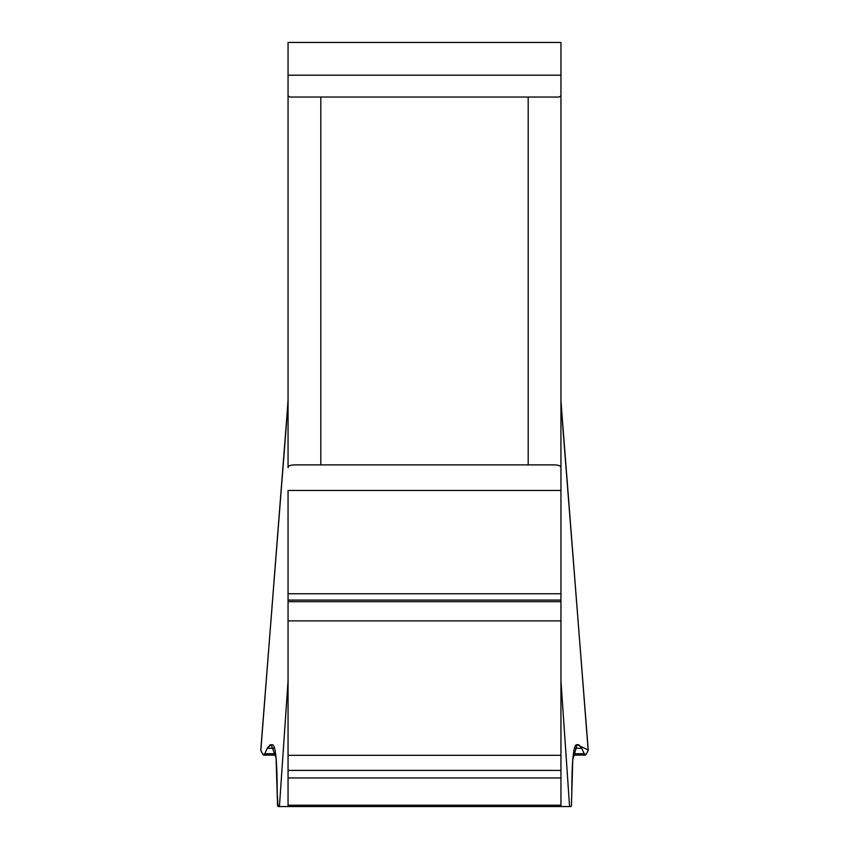 <?xml version="1.0" encoding="UTF-8"?>
<svg xmlns="http://www.w3.org/2000/svg" width="849" height="849" viewBox="0 0 849 849"><rect width="100%" height="100%" fill="white"/><g stroke="black" fill="none" stroke-linecap="round" stroke-linejoin="round"><path stroke-width="1.27" d="M320.805 464.891L528.195 464.891L528.195 97.03L289.923 97.03L288.055 95.926L288.055 467.661C288.108 465.698 290.889 464.774 296.397 464.891L320.805 464.891L320.805 97.03M528.195 97.03L559.077 97.03L560.945 95.926L560.945 42.45L288.055 42.45L288.055 95.926M560.945 95.926L560.945 467.661C560.892 465.698 558.111 464.774 552.603 464.891L528.195 464.891M288.055 467.661L288.055 401.269L260.823 750.442L262.914 754.517L264.771 753.742L267.265 748.287L270.152 744.817L272.455 744.7C275.564 745.199 277.145 761.097 277.209 792.414L277.963 806.55L560.945 806.55L560.945 467.661M288.055 806.55L288.055 490.467L560.945 490.467L560.945 401.269L588.177 750.442L586.086 754.517L584.229 753.742L581.735 748.287L578.848 744.817L576.545 744.7C573.436 745.167 571.855 761.075 571.791 792.414L571.441 805.478L571.037 806.55L569.573 806.55L560.945 680.856M573.224 755.122L585.407 755.122L586.086 754.517M560.945 806.55L569.573 806.55M262.914 754.517L263.593 755.122M279.427 806.55L288.055 680.856M264.771 753.742L275.607 753.742M573.393 753.742L584.229 753.742M267.265 748.287L274.62 748.287M574.38 748.287L581.735 748.287M270.152 744.817L272.932 744.817M576.078 744.817L578.848 744.817M279.501 805.478L277.559 805.478L276.074 758.051L271.266 744.764L267.467 747.852M588.134 749.911L577.076 744.722L572.757 759.972L571.441 805.478M288.055 805.234L560.945 805.234M288.055 777.949L560.945 777.949M288.055 770.404L560.945 770.404M288.055 755.313L560.945 755.313M288.055 620.895L560.945 620.895M288.055 601.676L560.945 601.676M288.055 600.084L560.945 600.084M288.055 593.759L560.945 593.759M288.055 75.2L560.945 75.2M260.77 750.06L285.996 429.424M588.23 750.06L563.004 429.424M285.996 429.477L288.055 400.134M563.004 429.477L560.945 400.134M275.776 755.122L263.721 755.122"/></g></svg>

